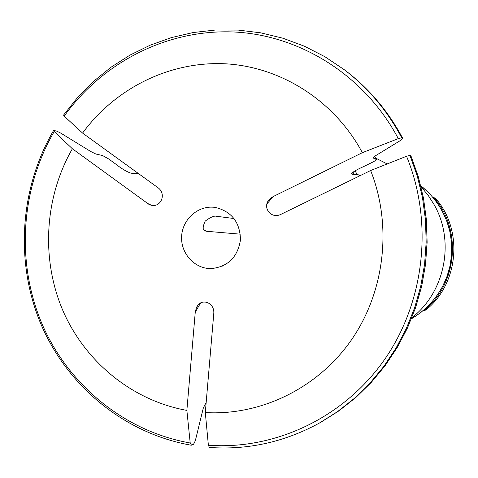 <?xml version="1.0" encoding="UTF-8"?>
<svg xmlns="http://www.w3.org/2000/svg" width="478" height="478" viewBox="0 0 478 478"><rect width="100%" height="100%" fill="white"/><g stroke="black" fill="none" stroke-linecap="round" stroke-linejoin="round"><path stroke-width="0.72" d="M423.58 310.324L424.189 310.437C457.482 283.92 462.172 229.482 433.893 197.629L433.241 197.641M433.893 197.629L435.47 198.262C463.499 229.822 458.85 283.741 425.856 310.013L424.189 310.437M351.593 173.663L351.635 173.92C351.975 172.433 356.014 169.959 363.764 166.511L372.243 162.359C374.967 160.972 376.335 160.022 376.341 159.515L374.597 156.33M138.937 173.908L135.501 173.209L133.959 173.705L130.643 173.054C126.419 171.602 121.406 168.579 115.598 163.984L108.602 158.911L102.495 155.493L95.899 154.041L90.718 151.49L60.82 133.153L56.768 131.151L54.092 130.494L53.602 130.47L54.217 131.546L72.375 148.754L148.622 204.148C159.449 210.332 168.017 194.361 157.573 187.406L82.575 133.081C115.562 87.994 170.18 60.885 225.783 63.819C281.309 66.986 334.558 100.84 362.36 152.673L273.273 196.512L270.536 198.334C261.012 205.97 270.488 219.988 281.285 214.168L370.635 170.521C392.444 225.491 384.921 291.532 351.42 339.942C317.756 388.273 260.869 415.818 205.307 412.574L213.738 313.968C215.202 302.293 200.599 297.226 196.356 307.874L195.263 312.116L200.575 303.01M206.09 403.396L205.576 403.575L203.335 407.949L195.305 440.794L193.56 444.265L191.499 445.173L190.208 442.998C124.668 431.467 68.36 385.131 42.016 323.905C15.959 262.5 20.614 189.186 54.217 131.546M401.717 137.801L402.757 138.465C388.369 111.38 369.303 88.783 345.564 70.678L344.238 69.674C368.096 87.868 387.258 110.579 401.717 137.801L398.294 138.614L362.36 152.673M204.512 230.282L206.621 231.274L240.344 234.172M82.575 133.081L64.189 116.148L63.55 115.108M351.79 174.016L353.618 174.685L357.096 174.416L360.185 175.629M205.307 412.574L208.378 445.233L209.412 447.456C247.909 450.18 284.565 442.048 319.394 423.06L337.516 411.648L354.449 398.282L369.978 383.099L383.924 366.268L396.107 347.96L406.378 328.392L414.611 307.784L420.7 286.376L424.566 264.412L426.167 242.149L425.474 219.856L422.51 197.79L417.312 176.215L409.939 155.38L410.99 155.995L418.322 176.729L423.496 198.185L426.448 220.125L427.129 242.292L425.54 264.424L421.692 286.262L415.633 307.551L407.447 328.045L397.224 347.512L385.101 365.718L371.221 382.466L355.757 397.577L338.902 410.883L320.846 422.247L338.884 410.889L355.728 397.594L371.185 382.49L385.059 365.742L397.176 347.53L407.399 328.063L415.591 307.563L421.644 286.262L425.492 264.412L427.081 242.268L426.4 220.095L423.448 198.143L418.274 176.681L410.943 155.948M370.635 170.521L406.545 156.252L409.939 155.38M213.529 207.231L215.423 207.452C231.746 211.539 240.093 222.366 240.464 239.944C237.638 257.295 227.857 266.855 211.121 268.612C194.821 268.875 180.804 253.663 181.604 236.795C182.136 219.916 197.3 205.785 213.529 207.231M195.263 312.116L186.868 410.405C132.191 400.558 85.054 361.822 62.833 310.461C40.845 258.957 44.49 197.348 72.375 148.754M220.483 266.945L220.657 266.336L222.712 266.037M206.621 231.274L205.725 231.065C202.517 230.689 202.343 227.367 205.205 221.105C210.571 217.131 214.383 215.53 216.654 216.313L234.071 218.524M186.868 410.405L190.208 442.998M345.564 70.678C369.327 88.806 388.411 111.41 402.799 138.495L400.905 140.227L375.421 155.804L373.067 157.943L376.282 159.473L374.567 156.348M355.07 170.843L357.096 174.416M360.287 175.575L357.03 174.297M421.04 186.779L428.127 195.275L434.108 204.626C455.205 241.211 445.12 292.166 411.875 317.733M147.11 203.21L151.054 205.068M64.189 116.148C102.884 61.979 167.862 28.883 234.501 32.014C301.026 35.402 365.222 76.026 398.294 138.614M352.471 172.636L353.618 174.685M406.545 156.252C433.6 221.995 424.864 301.773 384.36 359.844C343.676 417.838 274.844 450.174 208.378 445.233M420.765 185.679L429.101 193.082L436.336 201.614L442.311 211.115L446.912 221.386L450.031 232.224L451.608 243.41L451.608 254.714L450.037 265.911L446.912 276.768L442.311 287.069L436.33 296.599L429.089 305.167L420.736 312.612L411.45 318.784C426.31 309.911 437.478 297.549 444.952 281.715C448.77 272.484 451.011 263.336 451.674 254.278C452.17 245.172 451.136 235.845 448.561 226.303C443.303 209.896 434.036 196.35 420.765 185.673M221.947 266.377L222.139 266.043M273.273 196.512L266.957 203.849M353.051 172.176L354.479 174.715M344.238 69.674L324.938 56.733L304.408 46.211L282.922 38.222L260.773 32.833L238.253 30.09L215.65 30L193.255 32.528L171.339 37.619L150.164 45.183L129.986 55.095L111.027 67.213L93.515 81.379L77.633 97.404L63.562 115.084M320.846 422.247L319.394 423.06M53.518 130.602C19.574 188.834 14.89 262.864 41.251 324.885C67.894 386.72 124.842 433.534 191.128 445.197M196.356 307.874L197.641 305.681M220.418 266.742L220.657 266.336M148.622 204.148L149.405 204.518M205.295 230.862L205.725 231.065M387.204 163.936L375.547 158.039M270.536 198.334L268.224 201.029"/></g></svg>
